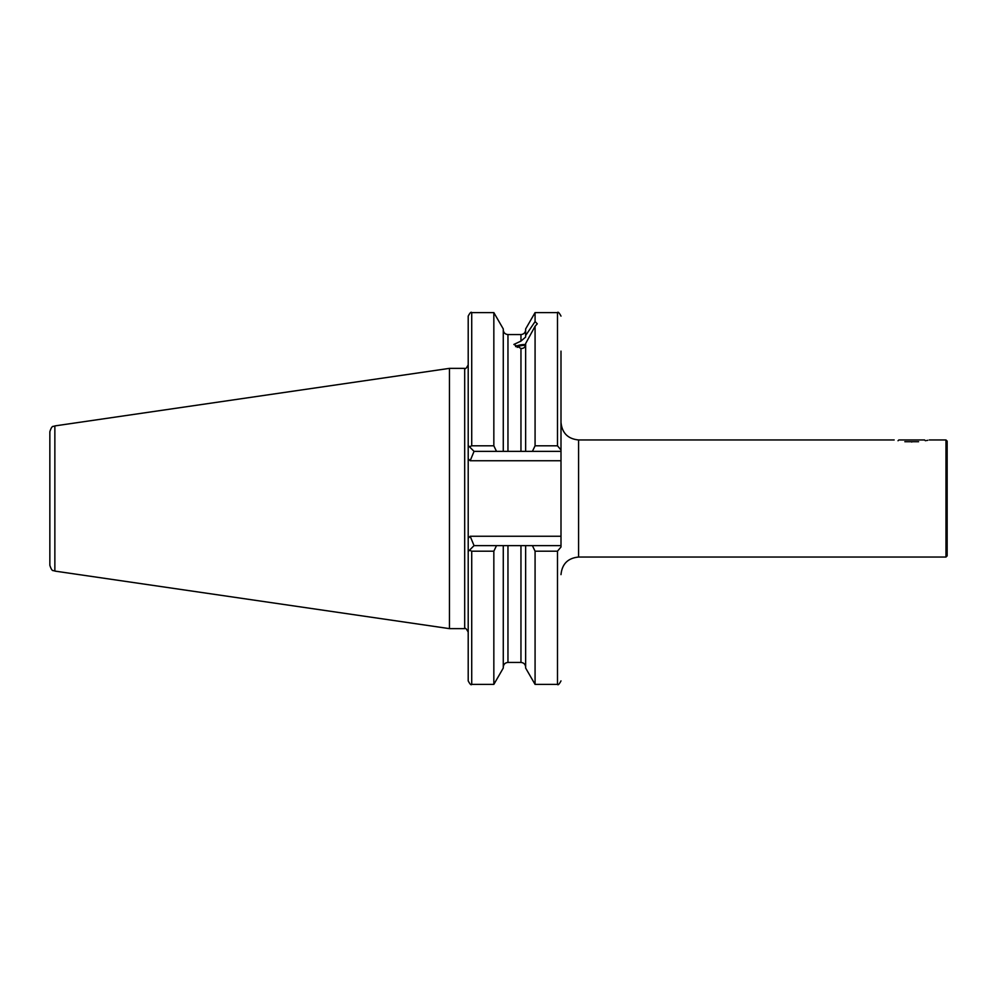 <?xml version="1.0" encoding="UTF-8"?>
<svg xmlns="http://www.w3.org/2000/svg" width="997" height="997" viewBox="0 0 997 997"><rect width="100%" height="100%" fill="white"/><g stroke="black" fill="none" stroke-linecap="round" stroke-linejoin="round"><path stroke-width="1.5" d="M911.732 442.032C889.461 439.814 889.461 439.814 911.732 442.032C933.99 439.814 933.99 439.814 911.732 442.032M945.979 439.951L945.979 557.049L947.15 555.877L947.15 441.123L945.979 439.951L929.291 439.951M926.574 440.537L927.771 440.288M532.398 451.367L535.077 445.809L557.485 445.809L560.999 450.008L560.999 451.367L525.643 451.367L525.643 343.554L535.077 326.268L537.296 323.813L535.077 321.582L525.643 335.54L525.581 337.111L520.957 341.099L513.866 344.439L520.957 348.452C523.4 348.638 524.945 347.529 525.581 345.124L525.643 344.426M560.999 451.367L560.999 460.739L470.173 460.739L468.204 458.757L468.204 538.243L470.173 536.261L560.999 536.261L560.999 546.992L557.485 551.191L535.077 551.191L532.398 545.633L560.999 545.633M503.273 545.633L503.273 668.052L493.839 684.403L471.718 684.403C471.132 685.4 469.961 684.229 468.204 680.889L468.204 538.243L468.204 551.491L474.049 545.633L532.398 545.633M449.46 368.367L54.86 425.918L54.86 571.082L449.46 628.633L449.46 368.367L464.689 368.367C465.263 369.376 466.434 368.205 468.204 364.852M54.86 571.082C53.389 569.873 52.243 572.739 49.85 565.287L49.85 431.713C52.243 424.261 53.389 427.127 54.86 425.918M557.485 551.191L557.485 684.403L535.077 684.403L525.643 668.052L525.643 545.633M535.077 684.403L535.077 551.191M525.643 451.367L503.273 451.367L503.273 328.948L493.839 312.597L471.718 312.597C471.145 311.6 469.973 312.771 468.204 316.111L468.204 458.757M525.643 335.54L525.643 328.948L535.077 312.597L535.077 321.582M535.077 445.809L535.077 326.268M560.999 391.061L560.999 449.622M493.839 684.403L493.839 551.191L471.718 551.191L469.462 550.219M496.506 545.633L493.839 551.191M469.462 446.781L471.718 445.809L493.839 445.809L496.506 451.367L474.049 451.367L468.204 445.509M493.839 445.809L493.839 312.597M503.273 451.367L496.506 451.367M560.999 450.008L560.999 351.118M560.999 460.739L560.999 536.261M520.957 341.099L520.957 334.556L507.959 334.556L507.959 451.367L520.957 451.367L520.957 348.452M474.049 545.633L470.173 536.261M470.173 460.739L474.049 451.367M898.035 440.749L898.845 439.951L924.605 439.951L925.415 440.749M904.852 441.708L918.598 441.708M515.574 346.632A11.129 3.801 180 0 1 518.34 345.411A11.129 3.801 180 0 1 525.643 344.488M517.181 347.417A8.786 3.003 180 0 1 519.861 346.021A8.786 3.003 180 0 1 525.544 345.286M894.159 439.951L578.572 439.951L578.572 557.049C567.904 558.096 562.046 563.953 560.999 574.621M468.204 632.148C466.434 628.795 465.263 627.624 464.689 628.633L464.689 368.367M507.959 545.633L507.959 662.444L520.957 662.444L520.957 545.633M557.485 445.809L557.485 312.597L535.077 312.597M471.718 684.403L471.718 551.191M471.718 445.809L471.718 312.597M520.957 662.444C523.799 662.718 525.357 664.289 525.643 667.13M520.957 334.556C523.799 334.282 525.357 332.711 525.643 329.87M507.959 662.444C505.105 662.718 503.547 664.289 503.273 667.13M557.485 684.403C558.033 685.425 559.205 684.254 560.999 680.889M507.959 334.556C505.105 334.282 503.547 332.711 503.273 329.87M557.485 312.597C558.046 311.575 559.217 312.746 560.999 316.111M464.689 628.633L449.46 628.633M945.979 557.049L578.572 557.049M578.572 439.951C567.904 438.904 562.046 433.047 560.999 422.379"/></g></svg>

